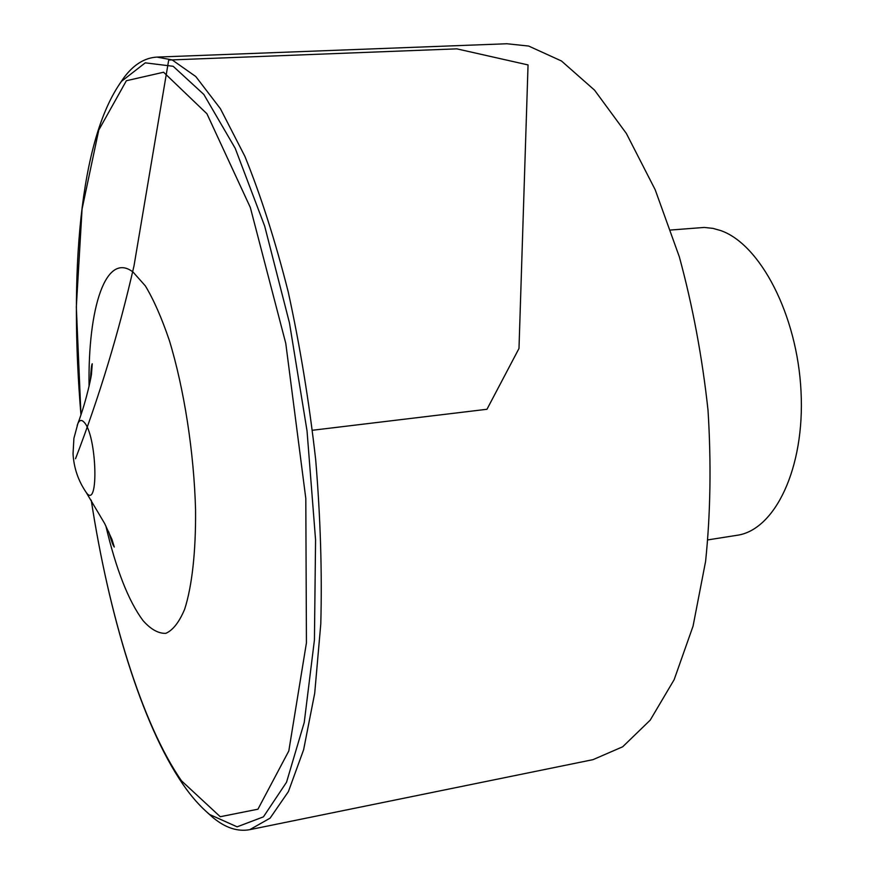 <?xml version="1.0" encoding="UTF-8"?>
<svg xmlns="http://www.w3.org/2000/svg" width="874" height="874" viewBox="0 0 874 874"><rect width="100%" height="100%" fill="white"/><g stroke="black" fill="none" stroke-linecap="round" stroke-linejoin="round"><path stroke-width="1.31" d="M119.432 84.177L124.053 77.48C133.678 64.61 144.625 57.815 156.883 57.094L172.123 59.891L195.787 76.541L220.412 108.715L244.884 156.348C260.769 195.383 275.223 240.59 288.234 291.971C300.022 345.94 309.178 401.909 315.7 459.877C320.474 517.528 322.167 572.186 320.791 623.861L314.716 693.191L303.628 749.706L288.409 791.582L270.11 818.14L249.767 829.666C237.684 831.873 225.437 827.864 213.037 817.638L206.974 812.241M156.883 57.094L506.942 43.755L528.65 46.049L561.469 60.983L594.56 90.164L626.352 133.449L655.183 189.724L679.338 256.847C692.7 305.998 702.259 357.105 708.006 410.157C711.338 463.034 710.529 513.431 705.602 561.348L693.06 626.123L674.16 679.655L650.212 720.143L622.692 746.778L593.02 759.648L249.767 829.666M670.74 230.026L704.204 227.437L712.944 228.376L720.307 230.441C760.009 243.737 797.394 314.924 801.032 391.563C805.009 468.235 774.834 530.267 736.891 535.314L707.995 539.87M312.477 430.259L486.971 409.272L518.992 348.475L528.049 64.927L456.796 48.846L168.704 60.033L134.017 265.794C118.82 332.426 99.33 396.741 75.525 458.741M213.037 817.638L209.607 814.492L237.116 826.837L263.424 816.862L286.53 782.252L304.228 722.514L314.432 639.91L315.569 539.913L307.036 430.915L289.48 322.987L264.68 226.115L235.193 148.285L203.828 94.447L173.183 66.293L145.259 62.841L121.453 81.358L124.053 77.48M80.965 414.789L76.322 307.003L82.069 209.05L98.762 130.084L126.369 80.725L163.591 72.236L206.93 113.762L250.325 207.466L285.776 343.384L305.802 498.442L306.435 642.838L288.813 750.941L257.939 809.204L220.259 816.72L181.497 780.821C141.664 723.333 108.704 614.269 91.235 500.157C108.933 615.067 141.522 723.956 182.972 784.371C191.319 796.531 200.201 806.571 209.607 814.492M77.185 425.441L77.884 423.54C79.479 420.066 81.468 419.542 83.849 421.967C96.916 434.312 99.243 511.356 86.165 492.379L85.04 490.707M89.072 386.341C87.782 307.703 105.907 251.209 133.012 272.022L145.335 285.874C153.715 299.749 161.723 317.983 169.381 340.565C184.108 388.733 194.05 452.677 195.558 509.826C195.929 551.702 192.007 586.367 184.665 609.2C179.225 622.168 172.954 630.209 165.842 633.333C158.445 633.639 150.852 629.4 143.052 620.638C128.489 601.017 116.089 569.433 105.841 525.875M121.453 81.358C79.239 140.091 69.199 275.474 80.954 414.822M90.415 379.961C91.016 369.582 91.628 364.185 92.251 363.781L91.497 373.81C91.945 372.925 87.324 398.402 77.884 423.54L73.897 438.398L73.045 453.748C73.831 467.83 78.201 480.711 86.165 492.379L104.64 523.493L112.003 539.509L114.286 547.037C113.401 545.376 113.194 546.698 108.671 531.753"/></g></svg>
